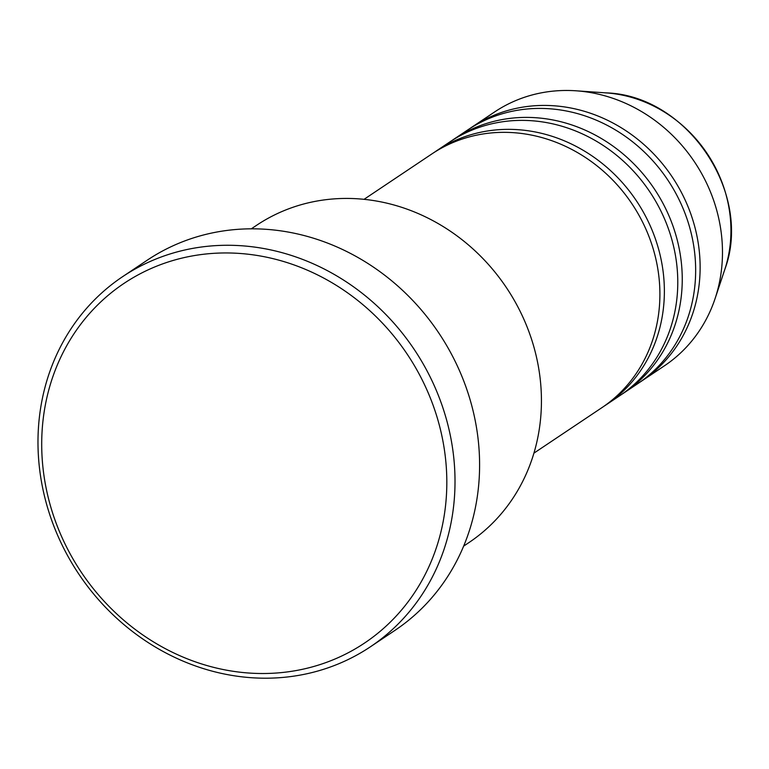 <?xml version="1.0" encoding="UTF-8"?>
<svg xmlns="http://www.w3.org/2000/svg" width="769" height="769" viewBox="0 0 769 769"><rect width="100%" height="100%" fill="white"/><g stroke="black" fill="none" stroke-linecap="round" stroke-linejoin="round"><path stroke-width="1.15" d="M533.907 453.152L601.848 407.695A152.714 138.401 -123.8 0 0 645.441 228.095A152.714 138.401 -123.8 0 0 478.606 134.748A152.714 138.401 -123.8 0 0 431.986 153.858L364.054 199.325M604.069 406.176A152.714 138.401 -123.8 0 0 606.318 404.705A152.714 138.401 -123.8 0 0 649.911 225.106A152.714 138.401 -123.8 0 0 483.076 131.759A152.714 138.401 -123.8 0 0 436.456 150.868A152.714 138.401 -123.8 0 0 434.235 152.387M606.318 404.705L619.727 395.727A152.714 138.401 -123.8 0 0 663.32 216.137A152.714 138.401 -123.8 0 0 496.486 122.79A152.714 138.401 -123.8 0 0 449.865 141.9L436.456 150.868M621.948 394.209A152.714 138.401 -123.8 0 0 624.197 392.738A152.714 138.401 -123.8 0 0 667.79 213.148A152.714 138.401 -123.8 0 0 500.955 119.801A152.714 138.401 -123.8 0 0 454.335 138.901A152.714 138.401 -123.8 0 0 452.114 140.429M624.197 392.738L637.607 383.76A152.714 138.401 -123.8 0 0 681.199 204.17A152.714 138.401 -123.8 0 0 514.365 110.823A152.714 138.401 -123.8 0 0 467.744 129.932L454.335 138.901M639.827 382.241A152.714 138.401 -123.8 0 0 642.077 380.77A152.714 138.401 -123.8 0 0 685.669 201.18A152.714 138.401 -123.8 0 0 518.835 107.833A152.714 138.401 -123.8 0 0 472.214 126.943A152.714 138.401 -123.8 0 0 469.994 128.461M463.649 546.115L468.879 542.616A190.895 173.006 -123.8 0 0 523.362 318.126A190.895 173.006 -123.8 0 0 314.829 201.44A190.895 173.006 -123.8 0 0 256.548 225.327L251.319 228.826M298.535 670.107A216.339 196.076 -123.8 0 0 439.416 425.507A216.339 196.076 -123.8 0 0 189.991 256.365A216.339 196.076 -123.8 0 0 49.11 500.965A216.339 196.076 -123.8 0 0 298.535 670.107M190.635 248.781A222.702 201.843 56.2 0 1 433.927 384.923A222.702 201.843 56.2 0 1 370.36 646.825A222.702 201.843 56.2 0 1 302.361 674.692A222.702 201.843 56.2 0 1 59.069 538.56A222.702 201.843 56.2 0 1 122.636 276.657A222.702 201.843 56.2 0 1 190.635 248.781M370.36 646.825L394.939 630.378A222.702 201.843 -123.8 0 0 458.507 368.466A222.702 201.843 -123.8 0 0 215.214 232.334A222.702 201.843 -123.8 0 0 147.225 260.201L122.636 276.657M642.077 380.77L664.426 365.813A152.714 138.401 -123.8 0 0 715.103 298.545A152.714 138.401 -123.8 0 0 576.077 90.8A152.714 138.401 -123.8 0 0 541.184 92.876A152.714 138.401 -123.8 0 0 494.563 111.986L472.214 126.943M606.222 92.895C687.582 95.327 753.437 193.73 724.658 269.881A130.105 117.917 -123.8 0 0 606.222 92.895L576.077 90.8M724.658 269.881L715.103 298.545"/></g></svg>
